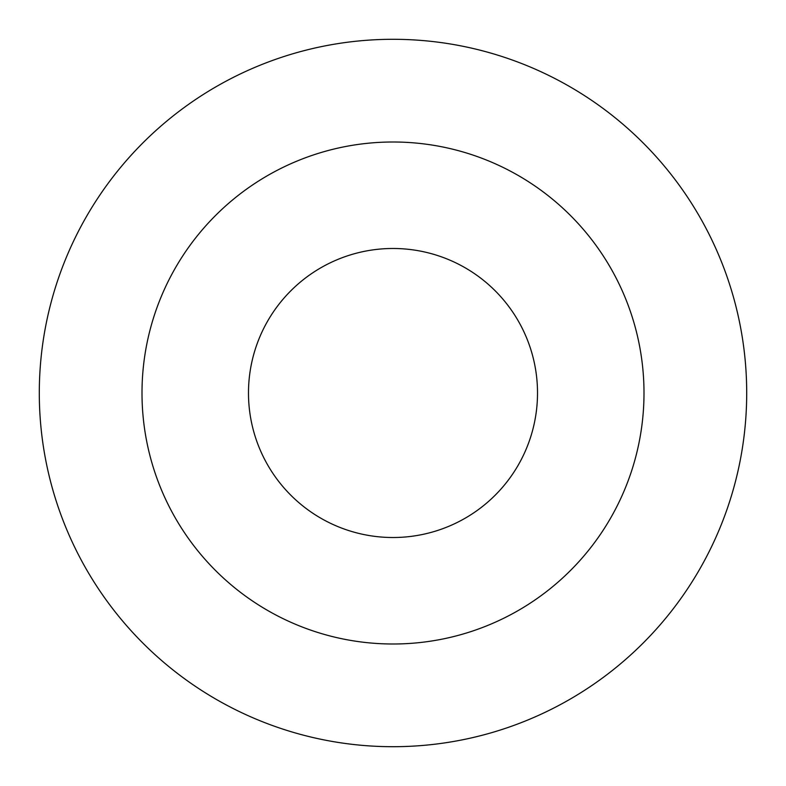 <?xml version="1.0" encoding="UTF-8"?>
<svg xmlns="http://www.w3.org/2000/svg" width="786" height="786" viewBox="0 0 786 786"><rect width="100%" height="100%" fill="white"/><g stroke="black" fill="none" stroke-linecap="round" stroke-linejoin="round"><path stroke-width="1.18" d="M643.999 393A250.999 250.999 0 0 0 393 142.001A250.999 250.999 0 0 0 142.001 393A250.999 250.999 0 0 0 393 643.999A250.999 250.999 0 0 0 643.999 393M746.7 393A353.7 353.7 0 0 0 393 39.3A353.7 353.7 0 0 0 39.3 393A353.7 353.7 0 0 0 393 746.7A353.7 353.7 0 0 0 746.7 393M537.516 393A144.516 144.516 0 0 0 393 248.484A144.516 144.516 0 0 0 248.484 393A144.516 144.516 0 0 0 393 537.516A144.516 144.516 0 0 0 537.516 393"/></g></svg>
